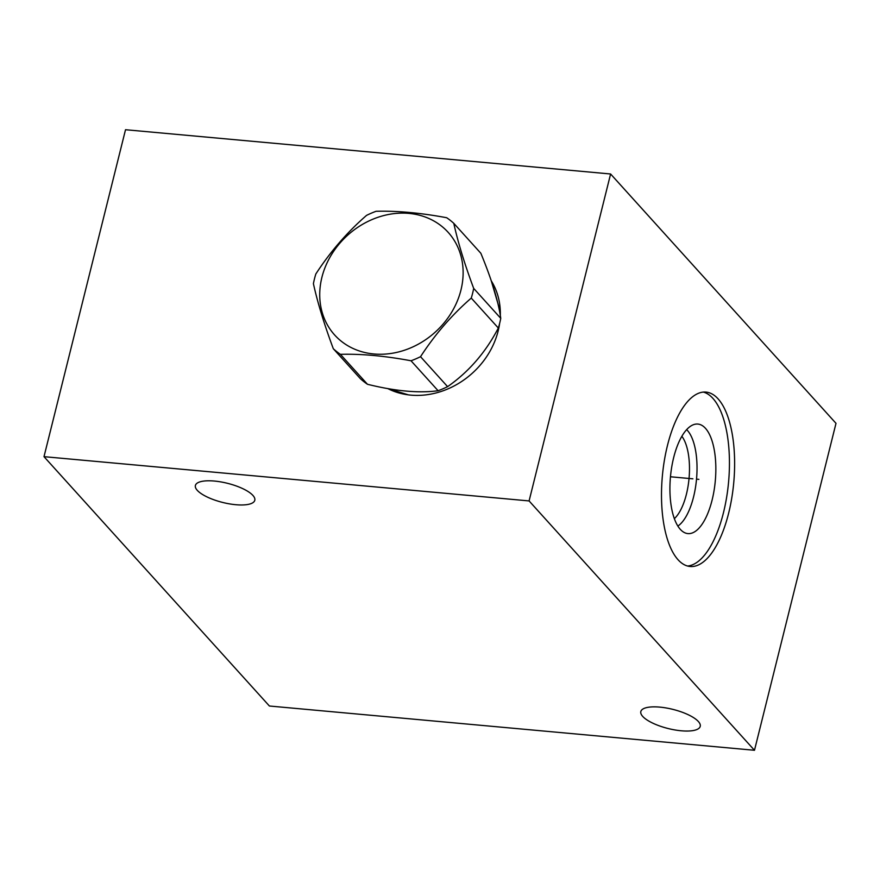 <?xml version="1.0" encoding="UTF-8"?>
<svg xmlns="http://www.w3.org/2000/svg" width="880" height="880" viewBox="0 0 880 880"><rect width="100%" height="100%" fill="white"/><g stroke="black" fill="none" stroke-linecap="round" stroke-linejoin="round"><path stroke-width="1.32" d="M610.599 173.987L529.089 500.929L44 456.665L125.521 129.723L610.599 173.987L836 423.335L754.479 750.277L269.401 706.013L44 456.665M491.249 280.819A76.824 65.571 137.9 0 1 500.324 311.718A76.824 65.571 137.9 0 1 500.313 315.59M499.631 323.433A76.824 65.571 137.9 0 1 410.762 395.12A76.824 65.571 137.9 0 1 408.353 394.856A76.824 65.571 137.9 0 1 387.684 388.542M529.089 500.929L754.479 750.277M667.469 445.456A87.56 35.849 -84.8 0 1 706.013 392.095A87.56 35.849 -84.8 0 1 728.651 513.139A87.56 35.849 -84.8 0 1 690.096 566.489A87.56 35.849 -84.8 0 1 667.469 445.456M698.346 721.49A30.613 9.867 -166 0 0 666.27 707.982A30.613 9.867 -166 0 0 640.827 711.546A30.613 9.867 -166 0 0 642.719 716.419A30.613 9.867 -166 0 0 674.795 729.927A30.613 9.867 -166 0 0 700.227 726.363A30.613 9.867 -166 0 0 698.346 721.49M252.912 495.418A30.613 9.867 -166 0 0 220.836 481.91A30.613 9.867 -166 0 0 195.393 485.474A30.613 9.867 -166 0 0 197.285 490.347A30.613 9.867 -166 0 0 229.361 503.855A30.613 9.867 -166 0 0 254.793 500.291A30.613 9.867 -166 0 0 252.912 495.418M681.857 436.293A45.298 18.546 -84.8 0 1 686.4 494.296A45.298 18.546 95.2 0 1 674.344 518.661M677.853 526.075A50.985 20.878 95.2 0 0 693.55 496.969A50.985 20.878 -84.8 0 0 686.653 429.638M673.673 457.567A54.989 22.517 -84.8 0 1 695.717 424.116A54.989 22.517 -84.8 0 1 712.096 500.082A54.989 22.517 95.2 0 1 685.773 533.148A54.989 22.517 95.2 0 1 673.673 457.567M687.533 566.027A87.56 35.849 95.2 0 0 723.47 512.666A87.56 35.849 -84.8 0 0 703.406 392.095M333.311 348.733L360.382 378.686A87.032 74.283 137.9 0 0 367.477 384.285C395.307 391.171 418.847 393.327 438.108 390.731A87.032 74.283 137.9 0 0 447.601 386.65C468.798 371.844 485.716 352.308 498.333 328.031A87.032 74.283 137.9 0 0 499.686 323.202A87.032 74.283 -42.1 0 0 500.753 318.34C498.41 301.4 491.777 279.708 480.854 253.286L453.783 223.333A87.032 74.283 -42.1 0 0 446.699 217.734C420.695 212.872 397.155 210.716 376.068 211.288A87.032 74.283 -42.1 0 0 366.564 215.369C347.193 232.199 330.286 251.735 315.832 273.988A87.032 74.283 -42.1 0 0 314.479 278.817A87.032 74.283 -42.1 0 0 313.412 283.668C317.592 302.643 324.225 324.335 333.311 348.733A87.032 74.283 -42.1 0 0 340.395 354.332C361.482 353.76 385.033 355.916 411.026 360.778A87.032 74.283 -42.1 0 0 420.53 356.697C434.984 334.433 451.902 314.897 471.262 298.078A87.032 74.283 -42.1 0 0 472.615 293.249A87.032 74.283 -42.1 0 0 473.682 288.398C464.585 263.989 457.963 242.308 453.783 223.333M500.753 318.34L473.682 288.398M498.333 328.031L471.262 298.078M367.477 384.285L340.395 354.332M438.108 390.731L411.026 360.778M460.955 290.037A76.527 65.318 -42.1 0 0 408.958 213.4A76.527 65.318 -42.1 0 0 321.904 277.343A76.527 65.318 -42.1 0 0 373.901 353.98A76.527 65.318 -42.1 0 0 460.955 290.037M447.601 386.65L420.53 356.697M697.235 479.215L698.885 479.369L697.235 479.215M692.879 478.819L670.461 476.773M491.392 281.237A76.615 65.395 137.9 0 1 495.682 289.399M491.403 281.292L500.324 311.718M387.838 388.575L408.353 394.856"/></g></svg>
